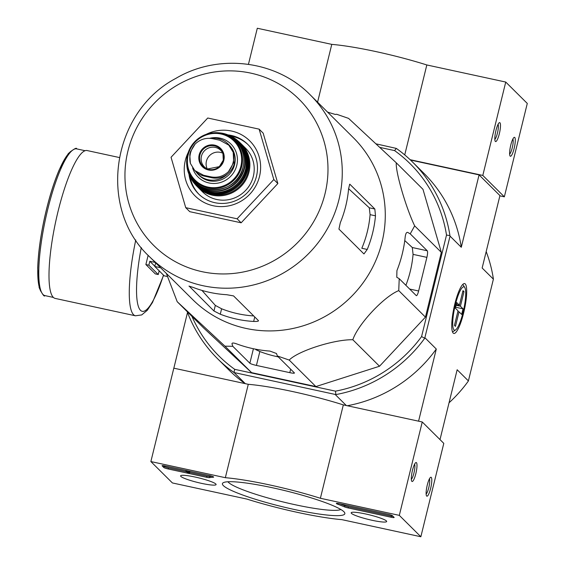 <?xml version="1.0" encoding="UTF-8"?>
<svg xmlns="http://www.w3.org/2000/svg" width="565" height="565" viewBox="0 0 565 565"><rect width="100%" height="100%" fill="white"/><g stroke="black" fill="none" stroke-linecap="round" stroke-linejoin="round"><path stroke-width="0.85" d="M441.343 252.357L422.973 189.31L396.291 162.819C395.387 171.47 405.882 207.539 414.661 225.866L441.343 252.357L425.438 317.113L379.518 366.24L315.892 386.566L251.609 372.646L203.887 328.209L177.205 301.71L166.371 273.446M191.938 316.344A135.565 131.447 -45.2 0 0 234.708 369.333L335.49 391.157A135.565 131.447 -45.2 0 0 421.575 336.578L424.725 338.251A138.474 134.272 134.8 0 1 335.864 394.582L233.966 372.519A138.474 134.272 134.8 0 1 217.582 358.726A138.474 134.272 134.8 0 1 187.227 311.668M446.512 235.061A135.565 131.447 -45.2 0 0 394.575 150.594L396.326 148.411A138.474 134.272 134.8 0 1 412.711 162.204A138.474 134.272 134.8 0 1 449.938 235.598L446.512 235.061L421.575 336.578M379.97 147.43L394.575 150.594M234.708 369.333L233.966 372.519M335.864 394.582L335.49 391.157M376.184 143.884L396.326 148.411M346.31 405.529L335.405 394.702M245.302 383.656L234.397 372.829M410.48 160.036L479.071 174.889L499.933 195.603L482.15 268.001L493.393 279.159L468.399 380.909L457.156 369.75L440.001 439.598M187.524 312.452L173.836 368.182M453.186 333.089A25.517 5.304 102.2 0 0 464.621 308.617A25.517 5.304 102.2 0 0 463.399 283.905A25.517 5.304 102.2 0 0 454.041 307.395A25.517 5.304 102.2 0 0 452.84 332.644A25.517 5.304 102.2 0 0 453.186 333.089M479.071 174.889L461.287 247.279L450.044 236.121L424.725 338.251M418.573 421.179L436.293 349.036L425.05 337.87M449.041 402.789A138.474 134.272 -45.2 0 0 468.138 381.354L468.399 380.909M493.393 279.159L493.351 278.707A138.474 134.272 -45.2 0 0 486.183 251.587M436.293 349.036A138.474 134.272 134.8 0 1 347.298 405.748M412.711 162.204L423.99 173.399A138.474 134.272 134.8 0 1 461.287 247.279M449.938 235.598L450.044 236.121M245.111 383.614A138.474 134.272 134.8 0 1 228.853 369.92L217.582 358.726M414.661 225.866L410.225 233.861L407.789 232.441C406.503 232.024 405.635 233.543 405.183 236.989A125.126 121.334 134.8 0 1 396.927 270.614L396.778 277.267L399.215 278.686L398.749 290.622C384.151 296.307 357.843 324.409 352.835 339.749C334.459 339.297 298.016 350.907 289.209 360.067L315.892 386.566M352.835 339.749L379.518 366.24M398.749 290.622L425.438 317.113M399.215 278.686L416.243 295.587A5.82 1.208 102.2 0 0 416.384 295.672A5.82 1.208 102.2 0 0 418.623 290.989L426.886 257.365A5.82 1.208 102.2 0 0 427.246 250.761L410.225 233.861M327.509 112.04A125.126 121.334 134.8 0 1 328.597 112.435L335.222 114.427L336.691 114.271L348.57 118.382L396.291 162.819M289.209 360.067L277.33 355.957L276.497 353.513L269.978 351.091A125.126 121.334 134.8 0 1 236.608 343.866C233.402 342.736 231.862 342.743 232.003 343.88L232.829 346.324L224.919 346.147L177.205 301.71M224.919 346.147L251.609 372.646M232.829 346.324L249.857 363.224A5.82 0.749 -166.2 0 0 256.425 365.428L289.803 372.66A5.82 0.749 -166.2 0 0 294.443 373.041A5.82 0.749 -166.2 0 0 294.351 372.858L277.33 355.957M253.72 315.934A108.452 105.161 -45.2 0 1 221.614 308.78L215.329 305.397L201.945 290.41M363.987 253.911L367.229 249.448L361.826 248.275A108.452 105.161 -45.2 0 0 370.082 214.658L375.485 215.823L374.842 209.001L349.806 184.19M348.598 188.696L369.284 207.8L370.082 214.658M325.016 193.753A103.084 99.956 134.8 0 1 202.086 271.687A103.084 99.956 134.8 0 1 127.916 151.074A103.084 99.956 134.8 0 1 250.853 73.139A103.084 99.956 134.8 0 1 325.016 193.753M215.329 305.397L213.958 310.997L220.279 314.218A114.038 110.578 -45.2 0 0 253.65 321.45C257.096 321.549 258.699 321.273 258.452 320.63L233.55 295.905L226.727 294.711A114.038 110.578 134.8 0 1 193.357 287.486L188.964 286.116M213.958 310.997L189.098 286.067M367.229 249.448A114.038 110.578 -45.2 0 0 372.639 232.914A114.038 110.578 -45.2 0 0 375.485 215.823M349.671 184.218L348.563 189.091A114.038 110.578 134.8 0 1 345.716 206.183A114.038 110.578 134.8 0 1 340.307 222.709L338.929 229.1L363.832 253.826M149.619 256.814L192.63 299.521A114.038 110.578 -45.2 0 0 302.445 326.033A114.038 110.578 -45.2 0 0 381.997 242.201A114.038 110.578 -45.2 0 0 353.33 137.676L310.319 94.969C276.327 60.095 218.323 53.138 175.772 78.436C111.644 112.145 97.166 208.372 149.619 256.814A114.038 110.578 -45.2 0 0 259.434 283.326A114.038 110.578 -45.2 0 0 338.986 199.494A114.038 110.578 -45.2 0 0 310.319 94.969M405.889 285.311A112.393 108.981 -45.2 0 0 413.072 254.377L426.886 257.365M404.766 240.563L412.309 247.527L413.072 254.377M278.241 356.861A112.393 108.981 -45.2 0 1 259.844 351.515L255.783 349.636M237.109 218.796L185.73 207.666L189.769 211.677L241.149 222.801L237.109 218.796L273.813 179.529L277.853 183.54L241.149 222.801M185.73 207.666L171.047 157.275L207.751 118.014L259.13 129.145L273.813 179.529M259.13 129.145L263.17 133.149L277.853 183.54M248.162 144.767A34.91 33.851 -45.2 0 0 230.817 136.094M190.179 177.022A34.91 33.851 -45.2 0 0 198.979 194.304M188.993 174.394A34.91 33.851 -45.2 0 0 198.506 193.844A34.91 33.851 -45.2 0 0 232.123 201.959A34.91 33.851 -45.2 0 0 256.475 176.301A34.91 33.851 -45.2 0 0 247.696 144.301A34.91 33.851 -45.2 0 0 228.182 134.922M188.265 152.373A38.787 37.608 -45.2 0 0 209.22 204.643A38.787 37.608 -45.2 0 0 259.512 176.435A38.787 37.608 -45.2 0 0 246.644 138.121A38.787 37.608 -45.2 0 0 206.154 134.357M148.143 255.316L145.876 264.547L155.297 273.898L158.264 274.541L159.175 270.84M155.672 262.824L154.775 266.468L164.196 275.826L167.402 276.518M154.775 266.468L160.622 267.739M145.876 264.547L148.842 265.19L149.803 261.263L155.304 262.457M158.264 274.541L148.842 265.19M135.77 239.984A75.639 15.721 -77.8 0 0 135.438 315.793L55.158 298.412A75.639 15.721 -77.8 0 1 55.801 221.155A75.639 15.721 -77.8 0 1 87.172 150.558L119.279 157.515M154.831 266.249L149.803 261.263M248.445 64.311L257.301 28.25L331.775 44.374A79.517 10.241 -166.2 0 1 426.822 64.961L505.746 82.052L527.286 103.437L504.347 196.825L482.807 175.433L505.746 82.052M499.87 195.85L504.347 196.825M514.743 137.45A9.697 2.013 102.2 0 0 514.037 137.436A9.697 2.013 102.2 0 0 510.485 146.363A9.697 2.013 102.2 0 0 510.026 155.954A9.697 2.013 102.2 0 0 514.037 148.842A9.697 2.013 102.2 0 0 514.743 137.45M499.94 122.746A9.697 2.013 102.2 0 0 499.234 122.732A9.697 2.013 102.2 0 0 495.675 131.659A9.697 2.013 102.2 0 0 495.223 141.257A9.697 2.013 102.2 0 0 499.234 134.138A9.697 2.013 102.2 0 0 499.94 122.746M404.731 154.909L426.822 64.961M482.807 175.433L410.119 159.697M317.579 102.18L331.775 44.374M494.82 139.4A8.016 1.667 102.2 0 0 497.666 132.09A8.016 1.667 102.2 0 0 498.097 124.258M509.63 154.104A8.016 1.667 102.2 0 0 512.476 146.794A8.016 1.667 102.2 0 0 512.907 138.962M172.41 482.948L150.869 461.563L225.343 477.693A79.517 10.241 13.8 0 1 320.39 498.274L399.314 515.365L420.854 536.75L341.931 519.659A79.517 10.241 13.8 0 1 246.884 499.079L172.41 482.948M386.396 520.93A18.278 2.352 13.8 0 1 386.672 521.495A18.278 2.352 13.8 0 1 368.366 519.433A18.278 2.352 13.8 0 1 351.176 512.78A18.278 2.352 13.8 0 1 367.631 514.418A18.278 2.352 13.8 0 1 386.396 520.93M215.823 483.993A18.278 2.352 13.8 0 1 216.098 484.558A18.278 2.352 13.8 0 1 197.785 482.496A18.278 2.352 13.8 0 1 180.602 475.843A18.278 2.352 13.8 0 1 197.058 477.482A18.278 2.352 13.8 0 1 215.823 483.993M343.894 511.721A63.033 8.115 13.8 0 1 344.579 512.561A63.033 8.115 13.8 0 1 281.702 506.558A63.033 8.115 13.8 0 1 223.196 482.743A63.033 8.115 13.8 0 1 283.093 490.187A63.033 8.115 13.8 0 1 343.894 511.721M168.186 468.971A3.877 0.501 13.8 0 1 163.808 467.502L162.127 465.828A3.877 0.501 13.8 0 1 162.07 465.708A3.877 0.501 13.8 0 1 165.164 465.963L209.227 475.511A3.877 0.501 13.8 0 1 213.669 477.1A3.877 0.501 13.8 0 1 213.316 477.22A79.905 10.29 13.8 0 0 209.509 477.637A3.877 0.501 13.8 0 1 206.585 477.284L168.186 468.971L168.462 467.855A3.877 0.501 13.8 0 1 164.083 466.379L163.342 465.645M348.153 507.942A3.877 0.501 13.8 0 1 344.516 506.876A79.517 10.241 13.8 0 0 337.467 504.1A3.877 0.501 13.8 0 1 336.323 503.443A3.877 0.501 13.8 0 1 339.417 503.698L388.021 514.228A3.877 0.501 13.8 0 1 392.4 515.697L394.08 517.363A3.877 0.501 13.8 0 1 394.144 517.491A3.877 0.501 13.8 0 1 391.051 517.229L348.153 507.942L348.428 506.826A3.877 0.501 13.8 0 1 344.791 505.753L344.516 506.876M225.343 477.693L248.282 384.306L173.808 368.175L150.869 461.563M248.282 384.306A79.517 10.241 13.8 0 1 343.329 404.886L320.39 498.274M343.329 404.886L422.253 421.977L399.314 515.365M411.857 481.352A9.697 2.013 102.2 0 0 416.2 472.05A9.697 2.013 102.2 0 0 415.734 462.657A9.697 2.013 102.2 0 0 412.182 471.584A9.697 2.013 102.2 0 0 411.723 481.182A9.697 2.013 102.2 0 0 411.857 481.352M426.667 496.056A9.697 2.013 102.2 0 0 431.01 486.755A9.697 2.013 102.2 0 0 430.544 477.361A9.697 2.013 102.2 0 0 426.985 486.288A9.697 2.013 102.2 0 0 426.533 495.886A9.697 2.013 102.2 0 0 426.667 496.056M422.253 421.977L443.793 443.363L420.854 536.75M340.822 509.489A58.746 7.564 13.8 0 1 282.846 501.897A58.746 7.564 13.8 0 1 227.949 481.761M426.13 494.029A8.016 1.667 102.2 0 0 428.983 486.719A8.016 1.667 102.2 0 0 429.414 478.887M411.327 479.325A8.016 1.667 102.2 0 0 414.173 472.015A8.016 1.667 102.2 0 0 414.604 464.183M189.642 472.439L206.861 476.168A3.877 0.501 13.8 0 0 209.785 476.521A79.905 10.29 13.8 0 1 211.896 476.217M188.654 472.884L187.538 472.644L185.857 470.97L186.973 471.21L188.322 472.552L189.43 472.785L188.696 472.721M188.096 470.935L189.805 471.768L189.529 472.891M189.706 471.669L189.43 472.785M187.093 470.716L186.973 471.21M185.977 470.476L185.857 470.97M186.69 471.796L168.462 467.855M339.911 503.811A79.517 10.241 13.8 0 1 344.791 505.753M393.141 516.431A3.877 0.501 13.8 0 1 391.326 516.113L348.428 506.826M457.848 311.562L459.041 311.816L461.661 314.423L463.039 308.822L455.644 307.219M462.799 291.392L463.992 291.646L462.982 290.643L459.409 305.213L456.781 302.607L455.404 308.207L458.031 310.814L454.451 325.384L455.461 326.386L459.041 311.816M463.992 291.646L460.418 306.216L463.039 308.822M455.369 304.69A22.197 4.612 -77.8 0 1 464.769 287.529A22.197 4.612 -77.8 0 1 463.731 309.493A22.197 4.612 -77.8 0 1 455.588 329.925A22.197 4.612 -77.8 0 1 455.369 304.69M456.125 305.284L460.418 306.216M456.308 304.542L459.409 305.213M219.82 140.24L212.588 138.672C205.971 137.507 200.144 139.301 195.13 144.061L190.589 151.512L190.115 153.228L189.776 154.789L190.377 163.391L194.756 170.517L203.598 175.277L210.83 176.845C217.532 178.088 223.408 176.358 228.472 171.64L233.684 162.663L233.218 152.303L228.776 145.113L219.82 140.24M194.756 170.517L195.596 171.35A19.005 18.426 -45.2 0 0 204.495 176.167L211.72 177.735A19.005 18.426 -45.2 0 0 232.462 168.229A19.005 18.426 -45.2 0 0 229.609 145.94L228.776 145.113M230.767 147.211A21.336 20.686 -45.2 0 0 228.175 144.04A21.336 20.686 -45.2 0 0 210.759 138.383M195.751 171.499A21.336 20.686 -45.2 0 0 198.11 174.317A21.336 20.686 -45.2 0 0 227.815 173.759M253.332 176.344A30.644 29.712 -45.2 0 0 245.627 148.256L241.297 143.955A30.644 29.712 -45.2 0 0 240.478 143.171L241.297 143.955A30.644 29.712 -45.2 0 1 248.996 172.043A30.644 29.712 -45.2 0 1 227.624 194.565A30.644 29.712 -45.2 0 1 198.11 187.439A30.644 29.712 -45.2 0 1 197.326 186.627L202.447 191.74A30.644 29.712 -45.2 0 0 231.954 198.866A30.644 29.712 -45.2 0 0 253.332 176.344M222.85 153.235A11.639 11.286 -45.2 0 0 209.544 155.608A11.639 11.286 -45.2 0 0 207.27 168.935M223.133 153.85A11.639 11.286 -45.2 0 0 220.767 150.354A11.639 11.286 -45.2 0 0 204.565 150.664A11.639 11.286 -45.2 0 0 204.368 166.873A11.639 11.286 -45.2 0 0 207.878 169.21M221.614 308.78L220.279 314.218M254.751 316.958L253.65 321.45M369.284 207.8L374.842 209.001M259.844 351.515L256.425 365.428M290.65 369.185L289.803 372.66M253.41 348.746L249.857 363.224M412.309 247.527L427.246 250.761M409.646 289.04L418.623 290.989M41.492 292.232A73.507 15.276 -77.8 0 1 44.367 218.683A73.507 15.276 -77.8 0 1 72.179 150.53M44.896 295.594A75.053 15.601 -77.8 0 1 45.532 218.938A75.053 15.601 -77.8 0 1 76.671 148.885C76.791 147.288 74.001 148.856 68.294 153.581L59.297 169.677C53.696 182.77 48.816 198.597 44.663 217.158C40.482 236.311 38.166 253.36 37.714 268.297L39.169 287.663C42.474 294.527 44.388 297.169 44.896 295.594L53.378 297.43M163.483 275.12A69.82 14.513 -77.8 0 1 140.085 309.86A69.82 14.513 -77.8 0 1 141.285 247.527M164.083 466.379L163.808 467.502M213.408 476.832L213.316 477.22M209.785 476.521L209.509 477.637M206.861 476.168L206.585 477.284M188.964 471.507L188.689 472.63M188.731 471.471L188.456 472.594M188.597 471.436L188.322 472.552M337.637 503.387L337.467 504.1M391.326 516.113L391.051 517.229M203.598 175.277L204.495 176.167M210.83 176.845L211.72 177.735M207.009 192.545A29.867 28.963 -45.2 0 0 248.12 171.746A29.867 28.963 -45.2 0 0 246.46 152.811M247.449 170.503A30.637 29.712 -45.2 0 0 239.059 141.758C247.032 149.697 249.836 159.288 247.456 170.524C242.971 184.932 233.26 192.87 218.33 194.332C209.474 194.494 202.002 191.457 195.9 185.221A30.637 29.712 -45.2 0 0 225.605 193.159A30.637 29.712 -45.2 0 0 247.449 170.503M190.864 178.279A30.545 29.62 -45.2 0 0 192.672 181.238A30.545 29.62 -45.2 0 0 222.857 192.997A30.545 29.62 -45.2 0 0 246.75 169.881A30.545 29.62 -45.2 0 0 235.054 138.552A30.545 29.62 -45.2 0 0 232.074 136.772L239.059 141.758M197.227 185.836A30.164 29.246 -45.2 0 0 246.319 169.733A30.164 29.246 -45.2 0 0 239.68 143.072M245.634 169.006A30.227 29.309 -45.2 0 0 228.889 135.204L222.991 133.368A29.79 28.886 -45.2 0 0 219.036 132.81L222.991 133.368A29.79 28.886 -45.2 0 1 244.539 168.243A29.79 28.886 -45.2 0 1 215.653 191.415A29.79 28.886 -45.2 0 1 187.396 169.21A29.79 28.886 -45.2 0 1 186.81 165.263L187.396 169.21L189.282 175.101A30.227 29.309 -45.2 0 0 219.029 192.354A30.227 29.309 -45.2 0 0 245.634 169.006M189.628 174.783A29.401 28.511 -45.2 0 0 218.648 190.765A29.401 28.511 -45.2 0 0 244.108 168.109A29.401 28.511 -45.2 0 0 228.578 135.558M243.014 167.289A29.048 28.165 -45.2 0 0 214.707 132.697L206.698 134.173A28.314 27.459 -45.2 0 0 188.089 152.91A28.314 27.459 -45.2 0 0 206.988 187.707A28.314 27.459 -45.2 0 0 241.693 166.52A28.314 27.459 -45.2 0 0 233.889 139.901A28.314 27.459 -45.2 0 0 206.698 134.173C197.503 137.45 191.302 143.701 188.089 152.91L186.669 160.933A29.048 28.165 -45.2 0 0 211.183 189.706A29.048 28.165 -45.2 0 0 243.014 167.289M240.867 166.258A27.558 26.725 -45.2 0 0 206.995 134.717A27.558 26.725 -45.2 0 0 195.702 180.68A27.558 26.725 -45.2 0 0 240.867 166.258M192.601 167.911A23.271 22.565 -45.2 0 0 215.138 183.441A23.271 22.565 -45.2 0 0 236.77 165.368A23.271 22.565 -45.2 0 0 209.672 138.305M198.11 174.317L199.155 175.355A21.336 20.686 -45.2 0 0 219.7 180.313A21.336 20.686 -45.2 0 0 234.581 164.634A21.336 20.686 -45.2 0 0 229.213 145.078L228.175 144.04M228.472 171.64A22.31 21.632 -45.2 0 0 233.218 152.303M223.846 160.234A12.903 12.515 -45.2 0 0 217.334 146.088A12.903 12.515 -45.2 0 0 201.867 149.584A12.903 12.515 -45.2 0 0 205.688 169.034A12.903 12.515 -45.2 0 0 223.846 160.234M195.13 144.061A22.31 21.632 -45.2 0 0 190.377 163.391M222.935 153.249L223.281 160.17A12.225 11.851 -45.2 0 0 222.935 153.249A12.225 11.851 -45.2 0 0 203.188 149.301A12.225 11.851 -45.2 0 0 207.277 169.013A12.225 11.851 -45.2 0 0 223.288 160.185L219.312 166.647L207.277 169.013M85.146 150.721L76.671 148.885M135.438 315.793L141.723 314.924L147.317 310.27L152.494 302.48L163.61 275.24M464.769 287.529L462.841 284.372M455.588 329.925L452.523 331.994M195.9 185.221L190.864 178.272M228.889 135.204C242.738 142.196 248.325 153.468 245.648 169.027C243.953 175.68 240.436 181.217 235.111 185.631C229.178 190.349 222.49 192.644 215.032 192.531C202.983 191.726 194.395 185.913 189.282 175.101M214.707 132.697C226.056 132.556 234.623 137.274 240.407 146.858C243.84 153.27 244.723 160.086 243.042 167.311C237.731 196.74 187.382 199.325 186.669 160.933M189.776 154.789L190.589 151.512"/></g></svg>
